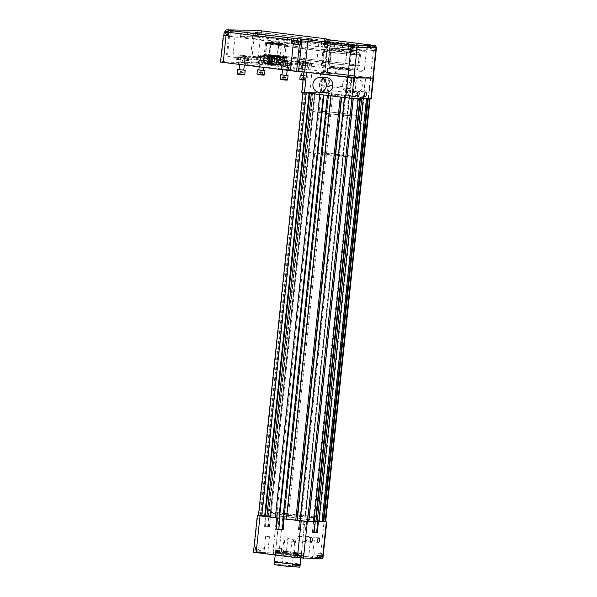<?xml version="1.0" encoding="UTF-8"?>
<svg xmlns="http://www.w3.org/2000/svg" width="597" height="597" viewBox="0 0 597 597"><rect width="100%" height="100%" fill="white"/><g stroke="black" fill="none" stroke-linecap="round" stroke-linejoin="round"><path stroke-width="0.45" stroke-dasharray="2.98 2.24" d="M269.516 59.737A2.776 1.149 -83 0 1 270.456 57.237A2.776 1.149 -83 0 1 271.016 56.999A2.776 1.149 -83 0 1 271.814 59.901A2.776 1.149 -83 0 1 270.337 62.513A2.776 1.149 -83 0 1 269.851 62.148A2.776 1.149 -83 0 1 269.516 59.737M269.337 59.7A2.41 1 -83 0 1 270.15 57.536A2.41 1 -83 0 1 271.329 59.842A2.41 1 -83 0 1 269.628 61.789A2.41 1 -83 0 1 269.337 59.7M269.859 61.088L270.15 58.334L270.822 58.342L270.531 61.103L269.859 61.088L271.471 61.29L271.277 59.901L269.672 59.707M282 61.23A1.575 0.657 -83 0 1 283.127 59.879A1.575 0.657 -83 0 1 283.306 61.319A1.575 0.657 -83 0 1 282.784 62.67A1.575 0.657 -83 0 1 282 61.23M281.642 61.2A1.851 0.769 -83 0 1 282.642 59.372A1.851 0.769 -83 0 1 282.963 59.618A1.851 0.769 -83 0 1 283.172 61.304A1.851 0.769 -83 0 1 282.56 62.886A1.851 0.769 -83 0 1 282.187 63.051A1.851 0.769 -83 0 1 281.642 61.2M272.919 60.118A1.851 0.769 -83 0 1 273.911 58.29A1.851 0.769 -83 0 1 274.448 60.222A1.851 0.769 -83 0 1 273.456 61.969A1.851 0.769 -83 0 1 272.919 60.118M272.53 60.11A2.776 1.149 -83 0 1 274.03 57.372A2.776 1.149 -83 0 1 274.829 60.275A2.776 1.149 -83 0 1 273.344 62.886A2.776 1.149 -83 0 1 272.53 60.11M271.277 59.901L271.754 58.528L272.426 58.543L272.135 61.304L271.471 61.29M272.135 61.304L270.531 61.103M272.613 59.924L271.008 59.73M272.426 58.543L270.822 58.342M271.754 58.528L270.15 58.334M272.001 56.894L281.135 57.611L270.971 56.879L270.202 64.237L282.821 65.222L276.769 64.058L280.105 64.64L270.202 64.237M272.098 57.193L271.381 63.969M270.971 56.879L270.142 56.775L269.389 63.909L282.821 65.222M277.277 64.043L277.247 64.267A9.701 0.388 6 0 0 263.978 63.237A9.701 0.388 6 0 0 273.59 64.64A9.701 0.388 6 0 0 283.276 65.267A9.701 0.388 6 0 0 278.083 64.372L278.105 64.148A9.701 0.388 -174 0 1 283.306 65.043A9.701 0.388 -174 0 1 273.613 64.416A9.701 0.388 -174 0 1 264.001 63.013A9.701 0.388 -174 0 1 277.277 64.043L264.464 63.058L269.374 64.14L270.553 63.864L267.217 63.275L275.941 63.954L264.434 63.289L269.374 64.14M271.269 57.088L267.665 56.193L276.807 56.887L267.926 56.506L271.269 57.088L270.553 63.864M271.172 56.797L270.142 56.775M276.03 64.252L266.896 63.536L270.404 64.155M271.232 64.26L280.366 64.954L276.859 64.349M277.157 62.543A1.97 0.813 97 0 0 278.18 60.64A1.97 0.813 97 0 0 277.605 58.633A1.97 0.813 97 0 0 276.553 60.484A1.97 0.813 97 0 0 277.12 62.543A1.97 0.813 97 0 0 277.157 62.543M277.247 64.267L278.254 63.991A12.037 0.485 6 0 0 261.687 62.7A12.037 0.485 6 0 0 261.695 62.722A12.037 0.485 6 0 0 273.613 64.439A12.037 0.485 6 0 0 285.62 65.237A12.037 0.485 6 0 0 285.635 65.215A12.037 0.485 6 0 0 279.083 64.095L278.926 64.386A11.739 0.47 -174 0 1 285.299 65.498A11.739 0.47 -174 0 1 273.583 64.722A11.739 0.47 -174 0 1 261.964 63.043A11.739 0.47 -174 0 1 278.098 64.282M277.635 56.991L279.792 57.319A12.037 0.485 -174 0 1 286.336 58.424A12.037 0.485 -174 0 1 274.322 57.67A12.037 0.485 -174 0 1 262.404 55.931A12.037 0.485 -174 0 1 262.411 55.909A12.037 0.485 -174 0 1 278.963 57.222L278.254 63.991M278.963 57.222L278.874 56.924A11.739 0.47 6 0 0 262.74 55.648A11.739 0.47 6 0 0 274.351 57.364A11.739 0.47 6 0 0 286.075 58.103A11.739 0.47 6 0 0 279.702 57.028M276.06 64.267L267.904 63.536L276.06 64.267L276.829 56.902L267.956 56.215L280.127 57.611L276.441 56.902L278.874 56.924M276.65 57.178L275.941 63.954M279.792 57.319L279.083 64.095M286.075 58.103L286.336 58.424A12.037 0.485 -174 0 1 286.344 58.446L285.299 65.498M274.359 62.155L274.777 58.133L271.09 56.864L267.217 59.26L270.105 62.64L274.359 62.155A2.925 1.209 97 0 1 273.329 63.036A2.925 1.209 97 0 1 272.486 59.984A2.925 1.209 97 0 1 274.045 57.23A2.925 1.209 97 0 1 274.777 58.133M277.478 57.282L276.769 64.058M278.083 64.372L278.926 64.386M277.538 60.678A1.575 0.657 -83 0 1 278.389 59.125A1.575 0.657 -83 0 1 278.844 60.767A1.575 0.657 -83 0 1 278.001 62.252A1.575 0.657 -83 0 1 277.538 60.678M281.135 57.611L280.366 64.954M285.657 61.678L285.082 59.946C283.456 59.327 283.276 63.364 284.836 63.103L285.657 61.678M273.478 62.088A1.97 0.813 -83 0 1 273.441 62.088A1.97 0.813 -83 0 1 272.874 60.028A1.97 0.813 -83 0 1 273.926 58.178A1.97 0.813 -83 0 1 274.501 60.185A1.97 0.813 -83 0 1 273.478 62.088M277.911 64.14L282.844 64.991M286.679 540.755L294.769 541.442L286.679 540.755M284.068 565.605L292.164 566.292L284.068 565.605M292.261 564.919L300.03 565.307M274.545 562.523A12.888 0.515 -174 0 1 282.321 562.911L274.545 562.523L274.351 564.359L282.127 564.755A12.888 0.515 -174 0 1 299.918 567.105M282.321 562.911L282.127 564.755M279.717 562.598A12.888 0.515 -174 0 1 274.568 561.635A12.888 0.515 -174 0 1 287.441 562.471A12.888 0.515 -174 0 1 300.209 564.329A12.888 0.515 -174 0 1 293.112 564.053A12.888 0.515 -174 0 1 279.717 562.598M324.947 154.183A12.962 0.522 -174 0 1 317.455 152.914A12.962 0.522 -174 0 1 330.402 153.757A12.962 0.522 -174 0 1 343.238 155.63A12.962 0.522 -174 0 1 324.947 154.183M274.493 561.628A12.962 0.522 -174 0 1 287.441 562.471A12.962 0.522 -174 0 1 300.284 564.337M321.096 154.116A22.223 0.895 -174 0 1 308.239 151.951A22.223 0.895 -174 0 1 339.596 154.429A22.223 0.895 -174 0 1 352.446 156.593A22.223 0.895 -174 0 1 321.096 154.116M343.887 113.572A22.223 0.895 6 0 0 312.537 111.094A22.223 0.895 6 0 0 334.544 114.303A22.223 0.895 6 0 0 356.745 115.736A22.223 0.895 6 0 0 343.887 113.572M303.895 61.812L308.895 62.26L307.276 62.655L303.895 61.812L300.425 61.804L302.052 61.416L303.895 61.812M301.746 61.424L307.052 61.864L302.052 61.416M310.082 66.058L300.075 65.155L310.082 66.058L310.433 62.707L307.052 61.864L309.201 62.207M306.448 61.857L303.157 61.595L306.448 61.857M300.075 65.155L300.425 61.804M303.231 65.207L303.582 61.857M306.925 66.006L307.276 62.655M306.052 65.625L302.754 65.364L306.052 65.625M302.612 77.655L305.821 78.05L302.03 77.655L305.239 77.953L302.612 77.655L302.373 79.968L301.515 79.953L305.582 80.364L302.373 79.968M301.761 77.64L301.515 79.953M302.94 77.826L302.694 80.147M304.649 77.856L304.403 80.177M305.821 78.05L305.582 80.364M304.97 78.035L304.724 80.356M300.246 79.819L303.03 80.237M299.828 79.304L303.075 79.797M301.724 75.162L307.806 75.923L307.365 80.102L306.851 80.513M307.806 75.923L303.515 75.625M301.716 75.282L303.522 75.565M303.448 60.775L307.88 61.275L303.448 60.775M261.053 56.514L266.053 56.961L264.434 57.357L261.053 56.514L257.583 56.506L259.202 56.118L261.053 56.514M258.904 56.125L264.21 56.566L259.202 56.118M267.24 60.76L257.232 59.857L267.24 60.76L267.59 57.409L264.21 56.566L266.359 56.909M263.598 56.558L260.307 56.297L263.598 56.558M257.232 59.857L257.583 56.506M260.389 59.909L260.74 56.566M264.083 60.707L264.434 57.357M263.202 60.327L259.911 60.066L263.202 60.327M259.277 72.416L262.799 72.774L259.091 72.319L259.038 74.737L262.561 75.095L259.038 74.737M261.135 72.647L260.889 74.968M262.799 72.774L262.561 75.095M259.091 72.319L258.852 74.632M260.762 72.446L260.516 74.759M262.613 72.67L262.374 74.991M257.397 74.521L264.008 75.215M256.979 74.006L264.523 74.797M258.882 69.864L263.523 70.349M258.874 69.983L263.508 70.468M261.74 55.722L265.038 55.976L261.74 55.722M278.769 44.447A10.321 0.41 6 0 0 265.441 43.447A10.321 0.41 6 0 0 270.247 44.305L330.663 52.185A19.604 0.784 6 0 0 350.432 54.282A19.604 0.784 6 0 0 360.528 54.648A19.604 0.784 6 0 0 346.85 52.454L278.769 44.447L277.612 55.461A10.321 0.41 6 0 0 264.284 54.461A10.321 0.41 6 0 0 269.09 55.32L329.507 63.2A19.604 0.784 6 0 0 349.267 65.297A19.604 0.784 6 0 0 359.364 65.663A19.604 0.784 6 0 0 345.693 63.469L277.612 55.461M270.799 44.327L331.216 52.208A18.567 0.746 6 0 0 349.932 54.193A18.567 0.746 6 0 0 359.491 54.543A18.567 0.746 6 0 0 346.544 52.461L278.456 44.454L266.471 43.551L270.799 44.327L269.635 55.342L330.059 63.222A18.567 0.746 6 0 0 348.775 65.207A18.567 0.746 6 0 0 358.334 65.558A18.567 0.746 6 0 0 345.387 63.476L277.299 55.469L265.314 54.566L269.635 55.342M279.471 44.193L284.642 45.066L282.015 45.044L266.844 43.193L279.471 44.193M278.232 55.999L283.403 56.872L280.769 56.849L265.605 54.999L278.232 55.999M279.359 64.976L271.202 64.245L279.359 64.976L280.127 57.611M279.142 64.834L276.202 64.327L279.142 64.834L281.359 43.753L270.337 42.588L281.359 43.753M268.12 63.678L271.06 64.185L268.12 63.678L270.337 42.588M278.717 43.215L282.709 43.894L275.814 43.447L268.978 42.447L278.717 43.215M278.635 44.059L268.889 43.29L275.732 44.282L282.627 44.73L278.635 44.059L282.657 44.738L275.732 44.29L268.859 43.282L278.642 44.059M278.695 43.588L282.702 44.26L275.777 43.812L268.911 42.812L278.695 43.588M280.083 43.245A10.186 0.41 -174 0 1 285.978 44.238A10.186 0.41 -174 0 1 285.963 44.253A10.186 0.41 -174 0 1 275.807 43.574A10.186 0.41 -174 0 1 265.725 42.126A10.186 0.41 -174 0 1 265.717 42.103A10.186 0.41 -174 0 1 280.083 43.245M280.023 43.827A10.186 0.41 -174 0 1 285.911 44.827A10.186 0.41 -174 0 1 285.896 44.842A10.186 0.41 -174 0 1 275.739 44.163A10.186 0.41 -174 0 1 265.665 42.715A10.186 0.41 -174 0 1 265.65 42.693A10.186 0.41 -174 0 1 280.023 43.827M278.702 56.372A10.186 0.41 -174 0 1 284.582 57.342A10.186 0.41 -174 0 1 284.597 57.372A10.186 0.41 -174 0 1 274.426 56.708A10.186 0.41 -174 0 1 264.337 55.237A10.186 0.41 -174 0 1 264.352 55.215A10.186 0.41 -174 0 1 278.702 56.372M278.642 56.961A10.186 0.41 -174 0 1 284.523 57.931A10.186 0.41 -174 0 1 284.538 57.954A10.186 0.41 -174 0 1 274.359 57.297A10.186 0.41 -174 0 1 264.277 55.827A10.186 0.41 -174 0 1 264.292 55.805A10.186 0.41 -174 0 1 278.642 56.961M278.583 56.842A10.007 0.403 6 0 0 264.486 55.7A10.007 0.403 6 0 0 270.247 56.708A10.007 0.403 6 0 0 284.351 57.79A10.007 0.403 6 0 0 278.583 56.842M271.545 56.722L267.553 56.051L270.725 56.155L281.284 57.499L271.545 56.722M277.277 56.939L281.269 57.611L274.374 57.17L267.538 56.17L277.277 56.939M271.978 56.879L271.202 64.245M271.598 64.245L272.366 56.887M270.665 64.177L271.441 56.812M271.836 56.819L271.06 64.185M268.434 56.17L267.657 63.528M268.508 63.633L269.284 56.275M267.904 63.536L268.68 56.17M269.531 56.275L268.754 63.64M275.665 64.26L276.441 56.902M276.59 64.334L277.366 56.969M276.978 56.961L276.202 64.327M279.277 57.506L278.508 64.872M280.374 57.618L279.605 64.976M278.754 64.872L279.523 57.513M271.568 56.476L267.575 55.805L270.754 55.902L281.306 57.245L271.568 56.476L281.336 57.252L270.74 55.902L267.546 55.797L271.553 56.476M277.389 55.984L281.403 56.663L274.478 56.215L267.605 55.208L277.389 55.984L281.374 56.655L274.478 56.208L267.635 55.215L277.381 55.984M373.244 78.17L324.731 71.931L327.126 71.931L329.947 45.066L330.372 45.036L323.768 44.32L329.947 45.066M370.334 44.924A1.851 0.769 -83 0 1 370.864 46.767L376.05 47.469M305.604 72.118L328.365 72.498L373.244 78.11M220.532 62.095L251.516 62.581L257.62 63.133L327.126 71.931M284.873 69.282L288.373 69.782L284.873 69.282L285.306 65.17L288.806 65.663L281.859 64.894L285.306 65.17M242.083 64.207L238.584 63.715L242.083 64.207L242.516 60.096L245.964 60.364L239.016 59.596L242.516 60.096M304.671 69.842L301.172 69.342L304.671 69.842L305.104 65.722L308.552 65.998L301.604 65.23L305.104 65.722M262.859 66.849A27.708 1.112 6 0 0 301.948 69.939A27.708 1.112 6 0 0 285.926 67.237L283.836 66.976A27.708 1.112 6 0 0 244.748 63.886A27.708 1.112 6 0 0 260.777 66.588L262.859 66.849L263.538 60.409A27.708 1.112 6 0 0 281.023 62.319L280.777 64.64L278.881 64.625L287.732 65.752L291.784 65.939L284.12 64.954L284.366 62.625A27.708 1.112 6 0 0 302.627 63.498A27.708 1.112 6 0 0 300.828 62.909L300.589 65.23A27.708 1.112 6 0 0 299.149 64.954L299.388 62.625A27.708 1.112 6 0 0 286.605 60.797L284.515 60.536A27.708 1.112 6 0 0 267.038 58.625L266.792 60.954L268.687 60.976L255.785 59.655L263.441 60.64L263.687 58.312A27.708 1.112 6 0 0 245.427 57.446A27.708 1.112 6 0 0 247.225 58.036L246.979 60.364A27.708 1.112 6 0 0 248.419 60.64L248.665 58.319A27.708 1.112 6 0 0 261.449 60.148L263.538 60.409M223.308 62.461L225.367 62.625L223.308 62.461M292.231 70.983L294.284 71.147L292.231 70.983M254.635 62.991L256.695 63.155L254.635 62.991M323.559 71.513L325.611 71.677L323.559 71.513M261.829 64.543L258.322 64.043L261.829 64.543L262.262 60.431L258.755 59.931L262.262 60.431M225.091 31.857L224.741 35.216L223.845 35.201M225.129 31.492L253.762 31.977L253.374 35.701L262.531 36.529L253.374 35.701M262.411 30.954A1.851 0.769 -83 0 1 262.926 32.805L262.531 36.529M262.926 32.805L325.999 40.603L325.604 44.327M328.88 39.79A1.851 1.687 91 0 1 329.38 41.327L328.984 45.051M284.12 64.954A27.708 1.112 -174 0 1 280.777 64.64M263.441 60.64A27.708 1.112 -174 0 1 266.792 60.954M224.606 61.67L222.547 61.513L224.606 61.67M293.53 70.192L291.47 70.028L293.53 70.192M255.934 62.2L253.882 62.036L255.934 62.2M324.858 70.722L322.798 70.558L324.858 70.722M373.692 45.297A1.851 0.754 -76.8 0 1 373.804 46.924L370.565 77.714M246.979 60.364L236.039 59.327L248.419 60.64M300.589 65.23L311.53 66.267L299.149 64.954M267.038 58.625L260.076 57.521L256.023 57.334L263.687 58.312M300.828 62.909L311.776 63.946L299.388 62.625M281.023 62.319L287.978 63.424L292.03 63.61L284.366 62.625M247.225 58.036L236.285 56.999L248.665 58.319M335.342 68.483A9.634 0.388 6 0 0 348.932 69.558A9.634 0.388 6 0 0 339.394 68.162A9.634 0.388 6 0 0 329.775 67.543A9.634 0.388 6 0 0 335.342 68.483M300.298 44.641L298.187 64.752L304.045 65.297L306.157 45.178L300.298 44.641A11.112 0.448 -174 0 1 286.239 43.335L234.987 36.999A11.112 0.448 -174 0 1 228.561 35.917A11.112 0.448 -174 0 1 229.569 35.835L252.762 36.23A11.112 0.448 -174 0 1 267.426 37.544L318.679 43.887A11.112 0.448 -174 0 1 325.104 44.969A11.112 0.448 -174 0 1 324.559 45.051L351.894 48.611A25.037 1.007 -174 0 1 366.371 51.051A25.037 1.007 -174 0 1 331.044 48.26L306.157 45.178M327.007 45.529L324.887 65.648L349.775 68.722A25.037 1.007 -174 0 1 364.26 71.162A25.037 1.007 -174 0 1 328.932 68.371L304.045 65.297M324.887 65.648L322.216 65.192L324.559 45.051M298.187 64.752A11.112 0.448 -174 0 1 284.127 63.454L232.867 57.118A11.112 0.448 -174 0 1 226.442 56.028A11.112 0.448 -174 0 1 227.457 55.954L250.643 56.342A11.112 0.448 -174 0 1 265.307 57.663L316.567 63.998A11.112 0.448 -174 0 1 322.992 65.08A11.112 0.448 -174 0 1 322.44 65.163M222.711 61.536L225.412 61.849L222.711 61.536M291.627 70.058L294.336 70.364L291.627 70.058M254.038 62.066L256.74 62.372L254.038 62.066M322.955 70.588L325.663 70.894L322.955 70.588M372.483 50.2L366.61 49.73L372.483 50.2M353.984 49.887L348.103 49.417L353.984 49.887M298.567 44.35L292.761 43.768M292.761 43.827L298.56 44.439M228.121 35.947L229.957 35.947L224.741 35.216M223.838 35.305L228.129 35.857M253.762 31.977A1.851 1.687 91 0 1 255.307 30.343M256.852 36.118L260.971 36.447L256.852 36.118M325.999 40.603A1.851 0.769 97 0 0 325.79 39.014M325.775 44.641L329.887 44.962L325.775 44.641M335.417 67.789A9.634 0.388 -174 0 1 329.85 66.849A9.634 0.388 -174 0 1 339.469 67.468A9.634 0.388 -174 0 1 349.006 68.864A9.634 0.388 -174 0 1 335.417 67.789M369.304 50.155L374.655 50.581L369.304 50.155M350.805 49.842L356.155 50.267L350.805 49.842M298.888 41.297L293.09 40.693M228.457 32.731L224.173 32.171M228.494 32.365L229.964 32.783L229.636 35.917M255.762 32.686L261.299 33.313L255.762 32.686M324.678 41.2L330.216 41.835L324.678 41.2M331.835 67.73A18.231 0.731 -174 0 1 321.298 65.954A18.231 0.731 -174 0 1 347.014 67.983A18.231 0.731 -174 0 1 357.558 69.759A18.231 0.731 -174 0 1 331.835 67.73M311.462 39.402L310.962 44.171L301.716 44.014L302.216 39.245A11.112 0.448 -174 0 1 287.553 37.924L247.404 32.962A11.112 0.448 -174 0 1 240.979 31.88A11.112 0.448 -174 0 1 241.994 31.798L251.247 31.954A11.112 0.448 -174 0 1 265.904 33.275L306.052 38.238A11.112 0.448 -174 0 1 312.477 39.32A11.112 0.448 -174 0 1 311.462 39.402L302.216 39.245M310.962 44.171A11.112 0.448 6 0 0 311.977 44.088A11.112 0.448 6 0 0 305.552 43.006L306.052 38.238M265.904 33.275L265.404 38.044L305.552 43.006M265.404 38.044A11.112 0.448 6 0 0 250.74 36.723L251.247 31.954M241.994 31.798L241.494 36.566L250.74 36.723M241.494 36.566A11.112 0.448 6 0 0 240.479 36.648A11.112 0.448 6 0 0 246.904 37.73L247.404 32.962M287.553 37.924L287.053 42.693L246.904 37.73M287.053 42.693A11.112 0.448 6 0 0 301.716 44.014M332.992 48.29A20.373 0.821 -174 0 1 321.208 46.305A20.373 0.821 -174 0 1 341.551 47.618A20.373 0.821 -174 0 1 361.73 50.566A20.373 0.821 -174 0 1 332.992 48.29M367.901 45.588L375.095 46.409L367.901 45.588M349.402 45.275L356.596 46.096L349.402 45.275M229.658 32.395L228.517 32.193M256.113 32.372L260.986 32.925L256.113 32.372M325.037 40.894L329.902 41.447L325.037 40.894M348.79 51.088A18.231 0.731 6 0 0 323.074 49.058A18.231 0.731 6 0 0 341.126 51.685A18.231 0.731 6 0 0 359.334 52.864A18.231 0.731 6 0 0 348.79 51.088M333.492 43.521A20.373 0.821 -174 0 1 321.708 41.536A20.373 0.821 -174 0 1 350.446 43.812A20.373 0.821 -174 0 1 362.23 45.797A20.373 0.821 -174 0 1 333.492 43.521M368.371 45.178L374.677 45.887L368.371 45.178M349.872 44.865L356.178 45.573L349.872 44.865M257.717 32.648L260.128 32.835L257.717 32.648L257.538 34.387L256.553 34.23L256.74 32.492M326.641 41.171L329.051 41.357L326.641 41.171L326.455 42.909L325.477 42.753L325.656 41.014M345.208 51.029A9.634 0.388 6 0 0 331.626 49.954A9.634 0.388 6 0 0 337.193 50.894A9.634 0.388 6 0 0 350.782 51.969A9.634 0.388 6 0 0 345.208 51.029M370.536 45.536L373.371 45.753L370.536 45.536L370.289 47.85L369.125 47.663L369.371 45.342M352.029 45.223L354.872 45.439L352.029 45.223L351.79 47.536L350.626 47.35L350.872 45.029M295.03 40.596L294.858 42.23L294.373 42.238L295.127 42.38L295.314 40.641M295.127 42.38L294.149 42.223L294.328 40.484M294.858 42.23L294.149 42.223M296.552 42.402L295.709 42.32L296.552 42.402L296.724 40.783M297.537 42.566L295.978 42.469L297.537 42.566L297.716 40.827M296.821 42.551L297.007 40.812M226.114 32.074L225.718 33.783L226.211 33.857L226.39 32.119M226.211 33.857L225.226 33.701L225.412 31.962M225.942 33.708L225.226 33.701M227.636 33.88L226.785 33.798L227.636 33.88L227.808 32.26M228.614 34.044L227.054 33.947L228.614 34.044L228.8 32.305M227.905 34.029L228.084 32.29M257.449 32.499L257.27 34.238L256.553 34.23M257.27 34.238L258.964 34.41L259.143 32.671M258.964 34.41L259.949 34.574L260.128 32.835M257.538 34.387L259.949 34.574M259.232 34.559L259.419 32.82M326.372 41.021L326.186 42.76L325.477 42.753M326.186 42.76L327.88 42.932L328.066 41.193M327.88 42.932L328.865 43.096L329.051 41.357M326.455 42.909L328.865 43.096M328.156 43.081L328.335 41.342M337.38 49.141A9.634 0.388 -174 0 1 331.813 48.2A9.634 0.388 -174 0 1 341.424 48.827A9.634 0.388 -174 0 1 350.961 50.215A9.634 0.388 -174 0 1 337.38 49.141M370.215 45.357L369.968 47.678L369.125 47.663M369.968 47.678L371.968 47.879L372.215 45.559M371.968 47.879L373.132 48.066L373.371 45.753M370.289 47.85L373.132 48.066M372.289 48.051L372.535 45.738M351.715 45.044L351.469 47.364L350.626 47.35M351.469 47.364L353.469 47.566L353.715 45.253M353.469 47.566L354.633 47.753L354.872 45.439M351.79 47.536L354.633 47.753M353.79 47.745L354.036 45.424M257.046 34.305L259.717 34.559L257.046 34.305M325.969 42.827L328.641 43.081L325.969 42.827M334.82 48.708L347.954 49.708L334.82 48.708L335.223 44.879L334.492 44.477L334.089 48.305M369.707 47.76L372.864 48.051L369.707 47.76M351.208 47.447L354.364 47.738L351.208 47.447M334.492 44.477L341.051 44.976L340.648 48.805M341.051 44.976L348.349 45.879L347.954 49.708M348.349 45.879L349.088 46.282L348.685 50.111M349.088 46.282L342.529 45.782L342.126 49.611M335.223 44.879L342.529 45.782M319.82 94.654L351.946 98.348L370.125 98.609L321.104 92.647L302.918 92.393L319.828 94.624M264.516 526.591L269.411 526.912L264.516 526.591L265.68 515.547L266.217 515.614L258.441 515.532M265.68 515.547L258.456 515.427M282.888 518.703L284.165 518.771L328.634 95.624M282.888 529.912L283.366 529.905L284.165 518.771M260.299 515.517L304.776 92.371M265.292 515.599L309.768 92.46M266.859 515.629L268.337 515.83L266.217 515.614L266.859 515.629L311.335 92.483M268.187 515.793L312.656 92.647M268.001 515.786L312.47 92.647M267.628 526.897L268.792 515.853L268.337 515.83L313.022 92.714M298.888 529.457L305.731 530.3L298.888 529.457L300.052 518.412L284.053 516.457L269.68 515.674L270.217 510.525L271.493 510.726L315.261 92.751M268.546 515.853L270.784 515.89L271.329 510.741L270.777 510.674L314.709 92.684M300.052 518.412L276.754 515.741L268.792 515.853M269.68 515.674L270.784 515.89M270.777 510.674L269.262 510.502L313.194 92.513M270.217 510.525L269.262 510.502M270.59 510.666L314.522 92.677M270.292 515.689L314.761 92.542M275.284 515.771L319.753 92.625M286.97 516.823L331.447 93.677M297.709 518.151L342.178 95.005M301.201 518.584L299.575 518.42L301.201 518.584L345.678 95.438M300.597 518.569L345.066 95.43M300.187 518.517L344.663 95.378M299.485 529.643L300.642 518.599L299.933 518.517L344.409 95.371M325.649 521.748L307.313 519.338L307.858 514.181L305.336 513.965L349.267 95.975M299.933 518.517L304.791 519.114L305.582 513.965L349.521 95.975M325.671 521.599L300.642 518.599M307.313 519.338L304.791 519.114M305.582 513.965L305.179 513.92L305.791 513.927L349.723 95.938M307.858 514.181L305.791 513.927M305.179 513.92L349.111 95.93M308.746 519.509L353.215 96.371M319.477 520.838L363.954 97.699M315.761 521.457L317.88 521.666M316.097 521.494L360.573 98.356M314.962 516.457L313.686 516.248L357.782 98.244M314.126 532.472L312.529 532.449L313.694 521.405L314.44 521.42L313.313 521.39L313.85 516.241L314.403 516.308L358.334 98.311M313.694 521.405L313.313 521.39M314.403 516.308L315.917 516.472M314.589 516.308L358.521 98.318M283.5 518.711L327.977 95.572M283.911 518.763L328.38 95.617M277.321 512.793L279.844 513.017L323.775 95.027M279.844 513.054L323.522 95.02M279.59 513.01L280 513.062M267.672 526.644L268.837 515.607M322.887 558.643L278.993 553.098L253.471 552.255M283.366 529.905L282.896 529.808M305.731 530.3L306.895 519.256M312.529 532.449L314.104 532.725M283.463 553.964L286.15 554.173L283.463 553.964M264.964 553.65L267.65 553.867L264.964 553.65M309.813 557.225L312.5 557.434L309.813 557.225M291.314 556.911L294 557.12L291.314 556.911M257.217 552.785L262.762 553.225L257.217 552.785M294.328 555.553A14.776 0.59 6 0 0 273.478 553.904A14.776 0.59 6 0 0 288.12 556.038A14.776 0.59 6 0 0 302.88 556.994A14.776 0.59 6 0 0 294.328 555.553M297.366 557.747L302.91 558.188L297.366 557.747M315.873 558.061L321.41 558.501L315.873 558.061M275.724 553.098L281.262 553.538L275.724 553.098M298.478 540.8A2.313 0.963 97 0 0 299.679 538.569A2.313 0.963 97 0 0 299 536.203A2.313 0.963 97 0 0 297.769 538.382A2.313 0.963 97 0 0 298.433 540.792A2.313 0.963 97 0 0 298.478 540.8M305.754 540.919A2.313 0.963 97 0 0 306.955 538.688A2.313 0.963 97 0 0 306.283 536.322A2.313 0.963 97 0 0 305.045 538.501A2.313 0.963 97 0 0 305.716 540.919A2.313 0.963 97 0 0 305.754 540.919M285.269 536.793L287.955 537.001L285.269 536.793M266.769 536.479L269.448 536.688L266.769 536.479M311.619 540.046L314.306 540.263L311.619 540.046M293.12 539.733L295.799 539.949L293.12 539.733M257.747 547.777L263.284 548.218L257.747 547.777M294.657 552.419A14.776 0.59 6 0 0 273.807 550.77L273.807 550.77A14.776 0.59 6 0 0 288.448 552.904A14.776 0.59 6 0 0 303.209 553.859L303.209 553.859A14.776 0.59 6 0 0 294.657 552.419M297.896 552.74L303.433 553.18L297.896 552.74M316.395 553.053L321.932 553.494L316.395 553.053M276.247 548.091L281.784 548.531L276.247 548.091M257.8 547.777L263.15 548.203L257.8 547.777M282.232 554.023A14.619 0.59 -174 0 1 273.777 552.598A14.619 0.59 -174 0 1 294.403 554.225A14.619 0.59 -174 0 1 302.858 555.658A14.619 0.59 -174 0 1 282.232 554.023M297.948 552.74L303.298 553.165L297.948 552.74M316.455 553.053L321.798 553.479L316.455 553.053M276.307 548.091L281.65 548.516L276.307 548.091M257.367 551.956L262.71 552.382L257.367 551.956M282.836 554.031A13.179 0.53 -174 0 1 275.217 552.747A13.179 0.53 -174 0 1 293.799 554.217A13.179 0.53 -174 0 1 301.418 555.501A13.179 0.53 -174 0 1 282.836 554.031M297.515 556.919L302.858 557.344L297.515 556.919M316.014 557.232L321.365 557.65L316.014 557.232M275.866 552.262L281.217 552.688L275.866 552.262M257.508 552.419L262.195 552.792L257.508 552.419M294.06 552.404A13.335 0.537 6 0 0 275.247 550.919A13.335 0.537 6 0 0 288.455 552.844A13.335 0.537 6 0 0 301.769 553.71A13.335 0.537 6 0 0 294.06 552.404M297.657 557.382L302.343 557.762L297.657 557.382M316.156 557.695L320.843 558.068L316.156 557.695M276.008 552.732L280.694 553.106L276.008 552.732M257.068 552.218L260.717 552.665L257.068 552.218L257.314 549.897L257.255 552.315M293.903 552.404A12.962 0.522 -174 0 1 301.403 553.665A12.962 0.522 -174 0 1 288.455 552.829A12.962 0.522 -174 0 1 275.613 550.956A12.962 0.522 -174 0 1 293.903 552.404M297.216 557.18L300.866 557.635L297.216 557.18L297.463 554.859L297.403 557.285M315.716 557.494L319.365 557.941L315.716 557.494L315.962 555.173L315.903 557.591M275.568 552.531L279.217 552.979L275.568 552.531L275.814 550.21L275.754 552.628M259.076 552.546L259.322 550.225L257.494 550.001M259.322 550.225L260.964 550.352L260.717 552.665M260.964 550.352L260.531 552.568M257.314 549.897L260.777 550.247M258.956 550.024L258.71 552.344M297.828 515.077A12.962 0.522 -174 0 1 305.328 516.345A12.962 0.522 -174 0 1 292.381 515.502A12.962 0.522 -174 0 1 279.538 513.629A12.962 0.522 -174 0 1 280.724 513.539A12.962 0.522 -174 0 1 297.828 515.077M299.224 557.508L299.47 555.188L297.642 554.964M299.47 555.188L301.112 555.314L300.866 557.635M301.112 555.314L300.679 557.531M297.463 554.859L300.925 555.21M299.097 554.986L298.858 557.307M317.723 557.822L317.97 555.501L316.141 555.277M317.97 555.501L319.611 555.628L319.365 557.941M319.611 555.628L319.186 557.844M315.962 555.173L319.425 555.523M317.604 555.3L317.358 557.62M277.575 552.859L277.821 550.538L276.001 550.315M277.821 550.538L279.463 550.665L279.217 552.979M279.463 550.665L279.038 552.882M275.814 550.21L279.277 550.561M277.456 550.337L277.209 552.658M257.404 549.949L260.874 550.3L257.404 549.949L259.24 549.121L260.874 550.3M297.552 554.912L301.022 555.262L297.552 554.912L299.388 554.083L301.022 555.262M316.052 555.225L319.522 555.576L316.052 555.225L317.888 554.397L319.522 555.576M275.904 550.262L279.374 550.613L275.904 550.262L277.747 549.434L279.374 550.613M272.359 512.51A22.223 0.895 6 0 0 270.329 512.666A22.223 0.895 6 0 0 287.65 515.36A22.223 0.895 6 0 0 312.507 517.472A22.223 0.895 6 0 0 314.537 517.308A22.223 0.895 6 0 0 297.209 514.614A22.223 0.895 6 0 0 272.359 512.51M354.715 115.893A22.223 0.895 -174 0 1 329.857 113.788A22.223 0.895 -174 0 1 312.537 111.094A22.223 0.895 -174 0 1 334.73 112.527A22.223 0.895 -174 0 1 356.745 115.736A22.223 0.895 -174 0 1 354.715 115.893M371.282 98.692L327.32 93.139L301.761 92.304M326.283 77.647A7.403 6.731 -89 0 0 319.44 84.58A7.403 6.731 -89 0 0 325.387 92.408A7.403 6.731 -89 0 0 326.037 92.453M349.812 78.08A7.403 6.731 91 0 1 355.76 85.908A7.403 6.731 91 0 1 348.917 92.841A7.403 6.731 91 0 1 342.305 85.326A7.403 6.731 91 0 1 349.163 78.035A7.403 6.731 91 0 1 349.812 78.08M323.074 92.371L320.485 91.975L322.238 92.393M322.492 77.58L323.067 77.625M355.163 95.378A2.313 0.963 97 0 0 356.364 93.139A2.313 0.963 97 0 0 355.685 90.781A2.313 0.963 97 0 0 354.454 92.96A2.313 0.963 97 0 0 355.118 95.371A2.313 0.963 97 0 0 355.163 95.378M347.879 95.251A2.313 0.963 97 0 0 349.081 93.02A2.313 0.963 97 0 0 348.402 90.654A2.313 0.963 97 0 0 347.17 92.834A2.313 0.963 97 0 0 347.835 95.251A2.313 0.963 97 0 0 347.879 95.251M353.67 78.14L354.722 78.52L351.036 78.132L353.67 78.14M354.805 92.908A7.403 6.731 91 0 1 348.857 85.08A7.403 6.731 91 0 1 355.7 78.14A7.403 6.731 91 0 1 356.349 78.192A7.403 6.731 91 0 1 362.297 86.02A7.403 6.731 91 0 1 355.454 92.953A7.403 6.731 91 0 1 354.805 92.908M350.581 92.834L353.215 92.848L350.581 92.834M341.118 96.065L331.454 94.968L341.118 96.065M341.566 91.826L331.902 90.729L341.566 91.826M329.895 86.729A18.104 0.724 -174 0 1 319.425 84.961A18.104 0.724 -174 0 1 344.962 86.983A18.104 0.724 -174 0 1 355.431 88.752A18.104 0.724 -174 0 1 329.895 86.729M344.954 86.983A18.082 0.724 -174 0 1 355.416 88.744A18.082 0.724 -174 0 1 329.902 86.729A18.082 0.724 -174 0 1 319.447 84.968A18.082 0.724 -174 0 1 344.954 86.983M346.215 75.118A18.104 0.724 6 0 0 320.671 73.095A18.104 0.724 6 0 0 338.603 75.715A18.104 0.724 6 0 0 356.678 76.879A18.104 0.724 6 0 0 346.215 75.118M331.148 74.864A18.082 0.724 -174 0 1 320.693 73.103A18.082 0.724 -174 0 1 338.753 74.267A18.082 0.724 -174 0 1 356.663 76.879A18.082 0.724 -174 0 1 331.148 74.864M348.529 77.297L351.82 77.558L348.529 77.297M346.372 97.811L349.663 98.065L346.372 97.811M350.551 77.334L346.999 77.05L350.551 77.334M348.394 97.841L344.842 97.557L348.394 97.841M328.902 72.685L325.35 72.401L328.902 72.685M326.746 93.192L323.193 92.908L326.746 93.192M310.403 72.371L306.851 72.088L310.403 72.371M308.246 92.878L304.694 92.595L308.246 92.878M367.028 77.61L370.319 77.871L367.028 77.61M364.871 98.117L368.17 98.378L364.871 98.117M369.05 77.647L365.498 77.364L369.05 77.647M366.894 98.154L363.342 97.871L366.894 98.154M336.335 71.744L335.484 72.894L335.313 71.73L336.335 71.744L335.313 71.73M336.29 72.185A1.388 0.575 -83 0 1 335.671 72.916A1.388 0.575 -83 0 1 335.268 72.17M284.15 61.476L289.157 61.931L287.53 62.319L284.15 61.476L280.68 61.476L282.306 61.081L284.15 61.476M282.008 61.088L287.306 61.528L282.306 61.081M290.336 65.722L280.329 64.819L290.336 65.722L290.687 62.372L287.306 61.528L289.463 61.872M286.702 61.521L283.411 61.26L286.702 61.521M280.329 64.819L280.68 61.476M283.485 64.879L283.836 61.528M287.179 65.67L287.53 62.319M286.306 65.289L283.015 65.028L286.306 65.289M285.717 77.64L282.194 77.282L285.903 77.737L285.47 79.953L281.948 79.602L285.47 79.953M283.859 77.409L283.62 79.729M282.194 77.282L281.948 79.602M285.903 77.737L285.657 80.058M284.232 77.61L283.993 79.931M282.381 77.386L282.135 79.7M280.5 79.483L287.105 80.185M280.083 78.968L287.627 79.759M281.985 74.826L286.627 75.319M281.971 74.946L286.612 75.438M286.784 60.715L283.493 60.454L286.784 60.715M241.307 56.178L246.307 56.633L244.688 57.021L241.307 56.178L237.837 56.178L239.464 55.782L241.307 56.178M239.158 55.79L244.464 56.237L239.464 55.782M247.494 60.424L237.487 59.528L247.494 60.424L247.845 57.073L244.464 56.237L246.613 56.573M243.86 56.222L240.569 55.961L243.86 56.222M237.487 59.528L237.837 56.178M240.643 59.581L240.994 56.23M244.337 60.372L244.688 57.021M243.464 59.991L240.166 59.73L243.464 59.991M242.382 72.401L239.173 72.006L242.964 72.394L239.763 72.103L242.382 72.401L242.136 74.722L242.994 74.737L238.927 74.326L242.136 74.722M243.233 72.416L242.994 74.737M242.061 72.23L241.815 74.543M240.352 72.2L240.106 74.521M239.173 72.006L238.927 74.326M240.024 72.021L239.785 74.341M237.658 74.192L244.263 74.886M237.24 73.67L244.777 74.461M239.136 69.528L243.777 70.021M239.128 69.648L243.77 70.14M245.076 55.663L240.651 55.155L245.076 55.663M270.247 44.305L269.09 55.32M330.663 52.185L329.507 63.2M346.85 52.454L345.693 63.469M278.456 44.454L277.299 55.469M331.216 52.208L330.059 63.222M346.544 52.461L345.387 63.476M279.53 44.193L283.956 45.141L271.963 44.066L267.538 43.111L279.53 44.193M278.284 55.999L282.717 56.954L270.725 55.872L266.292 54.924L278.284 55.999M279.59 43.603L284.015 44.551L272.023 43.477L267.598 42.521L279.59 43.603M327.402 72.379L330.619 41.797L370.864 46.767M329.38 41.327L327.94 41.342L330.619 41.797A1.851 0.769 -83 0 0 330.111 39.947M326.887 39.26A1.851 1.687 91 0 1 328.365 41.312L325.149 71.894M220.957 62.066L223.778 35.201M254.337 35.716L251.516 62.581M257.62 63.133L260.449 36.268M327.693 44.581L324.872 71.446M282.836 69.252L283.269 65.133M284.926 69.506L285.359 65.394M286.963 69.543L287.396 65.424M244.121 64.245L244.554 60.125M242.031 63.983L242.464 59.872M239.994 63.954L240.427 59.834M306.709 69.871L307.142 65.76M304.619 69.618L305.052 65.498M302.582 69.58L303.015 65.469M285.926 67.237L286.605 60.797M283.836 66.976L284.515 60.536M260.777 66.588L261.449 60.148M263.859 64.58L264.292 60.461M261.777 64.319L262.21 60.207M259.74 64.282L260.173 60.17M279 64.61L279.247 62.289M291.015 65.804L291.261 63.483M307.477 66.088L307.724 63.76M300.918 64.983L301.164 62.655M268.56 60.984L268.807 58.655M256.553 59.79L256.8 57.461M240.091 59.513L240.33 57.185M246.651 60.61L246.897 58.29M297.366 40.708L297.007 44.156M230.248 30.41L229.666 35.969M228.45 32.186L228.084 35.633M257.307 30.551L256.717 36.118M261.576 30.94L260.993 36.499M324.634 38.842L324.067 44.297M326.223 39.074L325.641 44.641M279.65 64.752L279.896 62.424M287.732 65.752L287.978 63.424M289.493 65.909L289.739 63.581M291.664 65.946L291.911 63.618M238.33 59.349L238.576 57.028M236.158 59.319L236.405 56.991M236.808 59.454L237.054 57.125M244.889 60.454L245.136 58.125M309.239 66.245L309.485 63.916M311.41 66.282L311.649 63.954M310.753 66.14L311 63.812M302.679 65.14L302.918 62.812M267.911 60.842L268.157 58.513M255.904 59.648L256.15 57.319M258.076 59.685L258.314 57.357M259.829 59.842L260.076 57.521M331.044 48.26L328.932 68.371M351.894 48.611L349.775 68.722M318.679 43.887L316.567 63.998M267.426 37.544L265.307 57.663M252.762 36.23L250.643 56.342M229.569 35.835L227.457 55.954M234.987 36.999L232.867 57.118M286.239 43.335L284.127 63.454M258.956 515.495L303.433 92.348M260.986 515.577L305.455 92.438M262.09 515.651L306.56 92.505M275.389 515.875L319.865 92.729M275.53 515.823L320.007 92.677M276.627 515.793L321.104 92.647M284.053 516.457L328.529 93.319M287.217 516.875L331.693 93.729M288.351 517.039L332.827 93.893M317.231 520.606L361.707 97.468M318.813 520.778L363.282 97.639M322.395 521.203L366.871 98.057M308.709 521.412L353.178 98.266M308.559 521.457L353.036 98.318M265.187 526.673L266.352 515.636M272.889 552.546L276.754 515.741M253.889 552.225L257.762 515.42M283.194 529.92L284.351 518.875M298.582 529.449L299.739 518.405M320.216 558.188L324.081 521.382M278.993 553.098L282.866 516.286M268.344 526.726L269.501 515.689M269.247 526.92L270.404 515.883M305.425 530.293L306.589 519.256M302.985 530.076L304.142 519.032M313.432 532.643L314.589 521.599M304.343 71.759L302.186 92.266M370.759 77.737L368.603 98.244M329.477 72.633L327.32 93.139M323.365 72.08L321.208 92.587M282.642 59.372L273.911 58.29M282.187 63.051L273.456 61.969M274.03 57.372L271.016 56.999M273.344 62.886L270.337 62.513M262.404 55.931L261.687 62.7M267.926 56.506L266.896 63.536M285.082 59.946L278.389 59.125M284.836 63.103L278.001 62.252M273.441 62.088L277.12 62.543M273.926 58.178L277.605 58.633M270.105 62.64L273.329 63.036M271.09 56.864L274.045 57.23M292.164 566.292L294.769 541.442L290.03 537.867L284.657 540.367L282.03 565.225M300.925 558.18L343.238 155.63M275.187 555.061L317.455 152.914M352.446 156.593L314.537 517.308M308.239 151.951L270.329 512.666M305.552 78.02L303.895 76.826L302.03 77.655M302.754 65.364L302.089 71.715M307.395 65.849L306.358 75.767M303.239 60.79L303.157 61.595M307.88 61.275L307.791 62.081M262.71 72.73L261.053 71.528L259.188 72.356M259.911 60.066L259.188 66.998M264.553 60.551L263.814 67.573M260.396 55.491L260.307 56.297M265.038 55.976L264.949 56.782M265.441 43.447L264.284 54.461M360.528 54.648L359.364 65.663M266.471 43.551L265.314 54.566M359.491 54.543L358.334 65.558M285.911 44.827L285.978 44.238L278.374 44.163L265.725 42.126M265.717 42.103L265.65 42.693M285.896 44.842L278.306 44.753L265.665 42.715M266.844 43.193L265.605 54.999M284.642 45.066L283.403 56.872M284.582 57.342C282.508 56.685 287.463 57.327 278.321 55.999L266.769 54.931L264.352 55.215M264.337 55.237L264.486 55.7M284.597 57.372L284.538 57.954M280.851 57.573L280.075 64.931M267.956 56.215L267.18 63.573M267.605 55.208L267.546 55.797M281.403 56.663L281.336 57.252M267.635 55.215L267.575 55.805M281.374 56.655L281.306 57.245M324.731 71.931L327.94 41.342C327.492 39.775 327.104 39.141 326.768 39.439M330.372 45.036L327.544 71.894M281.426 69.013L281.859 64.894M288.373 69.782L288.806 65.663M245.531 64.483L245.964 60.364M238.584 63.715L239.016 59.596M308.119 70.11L308.552 65.998M301.172 69.342L301.604 65.23M301.948 69.939L302.627 63.498M244.748 63.886L245.427 57.446M225.367 62.625L225.412 61.849M222.465 62.319L222.547 61.513M294.284 71.147L294.336 70.364M291.388 70.842L291.5 70.065M256.695 63.155L256.74 62.372M253.792 62.849L253.912 62.073M325.611 71.677L325.663 70.894M322.716 71.371L322.828 70.595M265.277 64.819L265.71 60.7M258.322 64.043L258.755 59.931M374.894 50.603L375.423 45.618M366.61 49.73L367.133 44.745M356.394 50.29L356.916 45.305M348.103 49.417L348.633 44.432M278.881 64.625L279.127 62.297M291.784 65.939L292.03 63.61M236.039 59.327L236.285 56.999M311.53 66.267L311.776 63.946M268.687 60.976L268.926 58.648M255.785 59.655L256.023 57.334M329.85 66.849L329.775 67.543M349.006 68.864L348.932 69.558M366.371 51.051L364.26 71.162M324.328 45.081L322.216 65.192M325.104 44.969L322.992 65.08M228.561 35.917L226.442 56.028M323.768 44.32L324.35 38.76M229.957 35.947L230.546 30.387M260.971 36.447L260.986 32.925M255.165 35.835L255.494 32.701M329.887 44.962L329.902 41.447M324.089 44.357L324.805 40.909M374.655 50.581L375.095 46.409L374.677 45.887M367.118 49.79L367.551 45.618M356.155 50.267L356.596 46.096L356.178 45.573M348.611 49.476L349.051 45.305L349.566 44.879M255.882 32.387L255.501 32.701M357.558 69.759L359.334 52.864M321.298 65.954L323.074 49.058M311.977 44.088L312.477 39.32M240.479 36.648L240.979 31.88M321.708 41.536L321.208 46.305M362.23 45.797L361.73 50.566M368.073 45.193L367.558 45.611M331.813 48.2L331.626 49.954M350.961 50.215L350.782 51.969M294.373 42.238L295.754 43.245L297.313 42.551M225.45 33.723L226.83 34.723L228.39 34.029M256.777 34.253L258.158 35.253L259.717 34.559M325.701 42.768L327.081 43.775L328.641 43.081M369.394 47.685L371.021 48.872L372.864 48.051M350.894 47.379L352.521 48.558L354.364 47.738M271.493 510.726L270.956 515.883M275.65 515.86L320.119 92.722M313.686 516.248L313.141 521.405M308.448 521.42L352.924 98.281M269.411 526.912L270.575 515.868M298.41 529.464L299.575 518.42M312.358 532.457L313.522 521.42M298.433 540.792L310.985 542.345M299 536.203L311.552 537.755M305.716 540.919L318.261 542.472M306.283 536.322L318.828 537.875M284.165 536.606L282.359 553.777M287.955 537.001L286.15 554.173M265.665 536.293L263.859 553.464M269.448 536.688L267.65 553.867M310.515 539.86L308.709 557.038M314.306 540.263L312.5 557.434M292.015 539.546L290.209 556.725M295.799 539.949L294 557.12M255.479 547.397L254.949 552.404M263.284 548.218L262.762 553.225M302.88 556.994L303.209 553.859L302.858 555.658M273.478 553.904L273.807 550.77L273.777 552.598M295.627 552.359L295.097 557.367M303.433 553.18L302.91 558.188M314.126 552.673L313.597 557.68M321.932 553.494L321.41 558.501M273.978 547.71L273.448 552.718M281.784 548.531L281.262 553.538M255.613 547.412L255.173 551.583L255.591 552.098M263.15 548.203L262.71 552.374L262.195 552.792M295.754 552.374L295.321 556.546L295.739 557.068M303.298 553.165L302.858 557.337L302.343 557.762M314.261 552.688L313.821 556.859L314.238 557.374M321.798 553.479L321.365 557.65M274.113 547.725L273.672 551.897L274.09 552.412M281.65 548.516L281.217 552.688M301.418 555.501L301.769 553.71M275.217 552.747L275.247 550.919M320.843 558.068L321.358 557.658M280.694 553.106L281.209 552.695M301.403 553.665L305.328 516.345M275.613 550.956L279.538 513.629M355.118 95.371L365.155 96.617M355.685 90.781L365.722 92.02M347.835 95.251L357.872 96.49M348.402 90.654L358.439 91.893M355.7 78.14L352.961 78.095M351.536 78.073L349.163 78.035M355.454 92.953L352.708 92.908M351.29 92.878L348.917 92.841M324.171 92.356L325.671 78.028M320.485 91.975L321.992 77.64M351.036 78.132L349.529 92.46M354.722 78.52L353.215 92.848M341.588 96.027L342.036 91.789M331.454 94.968L331.902 90.729M355.431 88.752L356.678 76.879L355.416 88.744M320.693 73.103L319.447 84.968L320.671 73.095M349.663 98.065L351.82 77.558M345.021 97.58L347.178 77.073M349.849 98.087L352.006 77.58M344.842 97.557L346.999 77.05M328.201 93.438L330.357 72.924M323.193 92.908L325.35 72.401M309.701 93.125L311.858 72.618M304.694 92.595L306.851 72.088M368.17 98.378L370.319 77.871M363.528 97.893L365.685 77.386M368.349 98.401L370.506 77.894M363.342 97.871L365.498 77.364M285.814 77.692L284.157 76.491L282.284 77.319M283.015 65.028L282.5 69.879M287.657 65.513L287.135 70.453M283.493 60.454L283.411 61.26M288.135 60.946L288.053 61.745M242.964 72.394L241.307 71.192L239.442 72.021M240.166 59.73L239.658 64.58M244.807 60.222L244.292 65.155M240.651 55.155L240.569 55.961M245.292 55.648L245.203 56.454"/><path stroke-width="0.9" d="M299.836 567.15L300.03 565.307A12.888 0.515 -174 0 1 292.261 564.919L292.067 566.754L299.836 567.15A12.888 0.515 -174 0 0 299.918 567.105L300.201 564.389M292.067 566.754A12.888 0.515 -174 0 1 279.426 565.366A12.888 0.515 -174 0 1 274.277 564.411L274.56 561.695M300.925 558.18L300.284 564.337A12.962 0.522 -174 0 1 281.993 562.896A12.962 0.522 -174 0 1 274.493 561.628L275.187 555.061M303.03 80.237L299.828 79.311L300.261 75.125L301.724 75.162M303.075 79.797L299.828 79.311M303.515 75.625L300.261 75.125M303.522 75.565L301.716 75.282L302.089 71.715M263.523 70.349L264.964 70.625L264.523 74.804L264.008 75.215L257.397 74.521L256.979 74.006L257.419 69.834L258.882 69.864M264.523 74.804L256.986 74.013M264.964 70.625L257.419 69.834M263.814 67.573L263.508 70.468L258.874 69.983L259.188 66.998M347.805 77.334L373.244 78.17L376.468 47.476L358.334 47.312L307.865 41.409L304.649 71.998L347.805 77.334L351.043 46.544A1.851 0.754 103.2 0 1 351.782 44.932L356.26 45.327A1.851 1.679 83 0 1 357.148 47.148L353.917 77.879M298.537 71.446L301.754 40.857L300.746 40.842A1.851 1.687 -89 0 0 299.261 38.798L292.545 38.193A1.851 0.769 97 0 0 291.582 40.021L291.194 43.745L299.388 44.551L296.567 71.416L304.649 71.998M296.567 71.416L220.532 62.095L223.353 35.238L228.121 35.947L228.509 32.223A1.851 0.769 -83 0 1 229.479 30.395L227.002 29.865A1.851 1.687 -89 0 0 225.129 31.492L225.091 31.857M300.746 40.842L300.351 44.566L298.567 44.35M299.388 44.551L300.351 44.566M223.845 35.201L223.353 35.238M375.244 45.648L367.133 44.745L375.244 45.648A1.851 1.687 99.2 0 1 376.05 47.469L372.819 78.2M356.26 45.327L349.073 44.559A1.851 0.769 97 0 0 348.111 46.387M299.261 38.798L351.782 44.932M358.334 47.312A1.851 1.687 91 0 0 356.849 45.268L373.356 45.544A1.851 1.687 91 0 1 374.834 47.596M326.857 39.477L330.074 39.939A1.851 0.769 -83 0 0 330.044 39.939L370.289 44.917A1.851 0.769 -83 0 1 370.319 44.917L370.319 44.917A1.851 0.769 -83 0 1 370.334 44.924L330.074 39.939A1.851 0.769 -83 0 1 330.111 39.947M325.79 39.014A1.851 0.769 97 0 0 325.455 38.745A1.851 0.769 97 0 0 325.417 38.745L327.895 39.283A1.851 1.687 91 0 1 328.88 39.79M255.307 30.343A1.851 1.687 91 0 1 255.635 30.343L262.344 30.947A1.851 0.769 -83 0 1 262.382 30.954A1.851 0.769 -83 0 1 262.411 30.954M294.448 44.111L292.761 43.827L293.09 40.693L298.888 41.297L298.56 44.439L294.448 44.111M292.761 43.768L291.194 43.745M228.129 35.857L223.838 35.305L224.166 32.178L228.457 32.731M293.709 40.365L298.575 40.917L293.709 40.365M228.517 32.193L224.554 31.857L228.494 32.365M295.314 40.641L297.716 40.827L295.314 40.641M228.502 32.298L291.582 40.021M302.903 92.542L258.441 515.532L261.702 516.084L275.351 517.771L319.82 94.654M323.925 95.162L280 513.062L277.321 512.793L276.777 517.95L279.306 518.166L279.844 513.054M279.389 513.047L323.32 95.087M275.351 517.771L276.777 517.95M258.456 515.427L279.306 518.166M264.62 516.442L309.089 93.326M282.896 529.808L276.038 529.069L282.888 529.912L284.045 518.875L307.343 521.547L315.261 521.681L314.104 532.725L317.253 532.778L318.417 521.733L317.88 521.666L325.649 521.748L370.118 98.714M318.417 521.733L325.671 521.599M323.79 521.771L368.259 98.684M318.798 521.681L363.267 98.602M317.88 521.666L317.231 521.659L361.7 98.572M317.231 521.659L315.91 521.494L360.364 98.55M315.91 521.472L359.998 98.542M284.045 518.875L308.813 521.517L353.282 98.43M308.821 521.412L315.261 521.681M359.842 98.542L315.917 516.472L314.962 516.457L314.418 521.606M313.806 521.599L358.275 98.512M297.119 520.465L341.596 97.348M286.388 519.136L330.857 96.02M284.291 518.875L282.888 518.703L327.365 95.587M257.337 515.45L253.471 552.255L297.366 557.807L322.887 558.643L326.76 521.838M276.038 529.069L277.202 518.024M317.253 532.778L314.126 532.472L315.306 521.435M311.022 542.352A2.313 0.963 97 0 0 312.224 540.113A2.313 0.963 97 0 0 311.552 537.755A2.313 0.963 97 0 0 310.313 539.934A2.313 0.963 97 0 0 310.985 542.345A2.313 0.963 97 0 0 311.022 542.352M318.298 542.472A2.313 0.963 97 0 0 319.499 540.24A2.313 0.963 97 0 0 318.828 537.875A2.313 0.963 97 0 0 317.589 540.054A2.313 0.963 97 0 0 318.261 542.472A2.313 0.963 97 0 0 318.298 542.472M373.244 78.11L353.991 77.901L305.604 72.118M303.903 71.909L301.761 92.304L351.834 98.408L371.282 98.692L373.438 78.185M319.499 92.341L326.037 92.453A7.403 6.731 -89 0 0 332.895 85.162A7.403 6.731 -89 0 0 326.283 77.647L323.91 77.61L325.671 78.028L319.746 77.535A7.403 6.731 -89 0 0 312.903 84.468A7.403 6.731 -89 0 0 318.85 92.296A7.403 6.731 -89 0 0 319.499 92.341A7.403 6.731 -89 0 0 326.343 85.408A7.403 6.731 -89 0 0 320.395 77.58A7.403 6.731 -89 0 0 319.746 77.535M365.2 96.617A2.313 0.963 97 0 0 366.401 94.386A2.313 0.963 97 0 0 365.722 92.02A2.313 0.963 97 0 0 364.491 94.199A2.313 0.963 97 0 0 365.155 96.617A2.313 0.963 97 0 0 365.2 96.617M357.916 96.498A2.313 0.963 97 0 0 359.118 94.259A2.313 0.963 97 0 0 358.439 91.893A2.313 0.963 97 0 0 357.207 94.072A2.313 0.963 97 0 0 357.872 96.49A2.313 0.963 97 0 0 357.916 96.498M323.664 92.416L323.104 92.371M323.067 77.625L323.91 77.61M286.627 75.319L288.06 75.588L287.627 79.759L287.105 80.185L282.418 79.804L280.083 78.976L280.523 74.797L281.985 74.826M287.62 79.767L280.083 78.976M288.06 75.588L280.523 74.797M287.135 70.453L286.612 75.438L283.321 75.177L281.971 74.946L282.5 69.879M243.777 70.021L245.218 70.289L244.777 74.468L244.263 74.886L237.658 74.192L237.24 73.67L237.673 69.498L239.136 69.528M244.777 74.468L237.24 73.677M245.218 70.289L237.673 69.498M244.292 65.155L243.77 70.14L239.128 69.648L239.658 64.58M308.828 39.581A1.851 0.769 97 0 0 307.865 41.409L301.754 40.857A1.851 1.687 91 0 0 300.276 38.812M290.455 70.864L293.284 43.999M226.032 35.686L223.211 62.551M330.044 39.939L327.895 39.283M325.417 38.745L262.344 30.947M255.635 30.343L227.002 29.865M229.479 30.395L292.545 38.193M297.59 38.589L297.366 40.708M293.321 38.208L292.731 43.768M228.673 30.066L228.45 32.186M266.866 516.674L311.328 93.602M265.284 516.502L309.753 93.408M261.702 516.084L306.171 92.968M325.141 521.793L369.603 98.706M323.111 521.703L367.573 98.669M322.007 521.636L366.461 98.654M307.47 521.494L351.939 98.408M300.037 520.823L344.514 97.707M296.873 520.412L341.342 97.318M295.739 520.248L340.208 97.177M256.143 552.71L260.016 515.898M297.366 557.807L301.231 520.994M276.351 529.076L277.508 518.032M278.792 529.293L279.948 518.248M282.291 529.726L283.441 518.771M316.589 532.696L317.746 521.666M303.47 558.352L307.343 521.547M322.47 558.673L326.335 521.868M306.597 72.244L304.44 92.751M347.879 77.349L345.723 97.856M353.991 77.901L351.834 98.408M373.013 78.222L370.856 98.729M376.468 47.476L375.394 45.596M255.471 30.335L226.838 29.85M325.455 38.745L262.382 30.954M293.478 40.38L293.09 40.693M298.575 40.917L298.888 41.297M224.554 31.857L224.173 32.171"/></g></svg>
